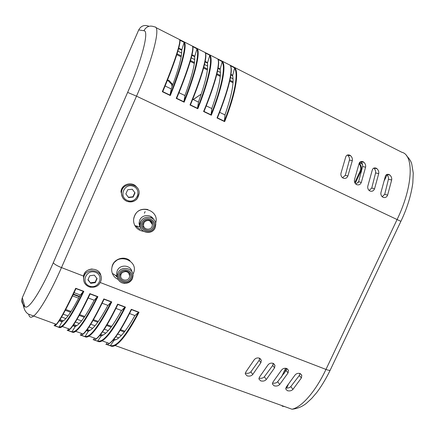 <?xml version="1.0" encoding="UTF-8"?>
<svg xmlns="http://www.w3.org/2000/svg" width="435" height="435" viewBox="0 0 435 435"><rect width="100%" height="100%" fill="white"/><g stroke="black" fill="none" stroke-linecap="round" stroke-linejoin="round"><path stroke-width="0.65" d="M288.242 384.643L286.621 388.085M121.387 335.434L117.7 334.085M108.266 330.638L104.308 329.192M94.999 325.788L90.774 324.244M81.573 320.883L77.071 319.236M67.996 315.919L63.211 314.168M118.82 337.87L115.797 336.766M105.797 333.128L102.475 331.921M92.633 328.333L89.001 327.011M79.311 323.488L75.369 322.052M65.837 318.583L61.574 317.028M225.118 114.47L226.586 110.24M362.556 164.686L361.349 163.408L359.642 162.44M358.609 181.754L358.239 182.537M78.648 298.192L72.542 295.903M167.518 79.98L169.171 80.535L172.815 84.743M193.173 99.55L200.627 94.482L193.292 99.604M387.058 174.794L384.437 180.351M177.882 51.151L181.661 53.048M191.269 57.86L194.739 59.606M204.493 64.494L207.658 66.082M217.56 71.052L220.436 72.493M230.474 77.528L233.062 78.822M200.742 95.591L200.627 94.482M172.14 86.565L171.531 84.221L168.247 80.812L167.334 80.453M354.77 182.629L360.011 171.412C361.213 168.508 360.892 165.904 359.06 163.598M73.417 294.082L79.583 296.393M355.199 183.391L360.724 171.575L360.011 171.412M359.212 163.185C361.523 165.512 362.023 168.307 360.724 171.575L361.474 171.76M73.221 294.49L79.36 296.795L79.322 296.3M140.103 229.403L135.579 225.814M133.675 218.979C135.383 211.399 140.092 208.24 147.808 209.512M112.007 267.09C113.056 259.119 124.274 255.236 130.022 260.799M260.908 362.665L252.73 374.481L250.881 371.816L259.157 360.338L260.908 362.665L261.315 360.234L259.358 358.141C257.123 357.57 255.34 358.212 254.013 360.066L245.873 371.947L245.264 373.899L247.107 375.867C249.467 376.449 251.343 375.992 252.73 374.481M274.577 367.809L266.312 379.499L264.344 376.802L272.718 365.454L274.577 367.809L274.974 365.313L273.082 363.328C270.875 362.768 269.102 363.404 267.764 365.242L259.543 376.998L258.917 379.005L260.701 380.87C263.039 381.446 264.91 380.989 266.312 379.499M288.073 372.893L279.727 384.458L277.644 381.729L286.105 370.506L288.073 372.893L288.465 370.332L286.632 368.456C284.452 367.901 282.69 368.537 281.347 370.359L273.039 381.99L272.397 384.045L274.126 385.807C276.437 386.383 278.308 385.932 279.727 384.458M301.401 377.912L292.972 389.358L290.776 386.595L299.329 375.497L301.401 377.912L301.787 375.291L300.009 373.518C297.855 372.974 296.104 373.6 294.761 375.41L286.371 386.916L285.713 389.02L287.383 390.69C289.672 391.255 291.537 390.809 292.972 389.358M290.776 386.595C289.563 387.803 287.894 388.265 285.768 387.976M277.644 381.729C276.388 383.001 274.654 383.458 272.44 383.088M264.344 376.802C263.039 378.146 261.245 378.586 258.955 378.129M250.881 371.816C249.521 373.23 247.662 373.654 245.302 373.094M259.63 358.255L259.157 360.338M273.202 363.377L272.718 365.454M286.605 368.45L286.105 370.506M299.846 373.464L299.329 375.497M386.775 174.506C388.123 175.941 388.678 177.513 388.444 179.209L391.669 179.976L387.612 195.13C386.666 197.289 385.144 198.012 383.05 197.3L382.066 196.593C380.908 195.255 380.587 193.722 381.098 191.987L385.209 176.811C385.747 174.642 387.052 173.891 389.129 174.565L389.929 175.093L386.943 174.424M373.828 168.084C375.269 169.541 375.856 171.151 375.601 172.912L378.716 173.619L374.546 188.828C373.583 190.998 372.045 191.721 369.919 190.998L368.88 190.236C367.744 188.888 367.434 187.36 367.95 185.647L372.175 170.411C372.735 168.236 374.067 167.497 376.177 168.176L377.025 168.747L373.855 168.073M365.596 167.181L361.311 182.444C360.332 184.619 358.772 185.343 356.624 184.609L355.52 183.787C354.411 182.434 354.112 180.911 354.628 179.22L358.973 163.93C359.56 161.755 360.919 161.015 363.056 161.711L363.959 162.326L360.849 161.7C362.29 163.168 362.866 164.778 362.589 166.529L365.596 167.181C365.922 165.403 365.373 163.783 363.959 162.326M352.306 160.656L347.902 175.974C346.912 178.16 345.33 178.883 343.15 178.138L341.981 177.252C340.899 175.892 340.616 174.375 341.132 172.706L345.602 157.367C346.211 155.186 347.598 154.452 349.767 155.159L350.724 155.822L347.739 155.262C349.153 156.736 349.713 158.335 349.419 160.069L352.306 160.656C352.649 158.9 352.122 157.291 350.724 155.822M347.424 155.007L347.739 155.262M378.716 173.619C379.026 171.82 378.461 170.199 377.025 168.747M391.669 179.976C391.962 178.165 391.38 176.534 389.929 175.093M387.612 195.13L384.719 194.298L388.444 179.209M374.546 188.828L371.756 188.045L375.601 172.912M384.719 194.298L382.186 196.712M371.756 188.045L369.13 190.476M361.311 182.444L358.619 181.716L355.912 184.157M358.619 181.716L362.589 166.529M347.902 175.974L345.319 175.3L349.419 160.069M345.319 175.3L342.524 177.752M28.743 314.413L28.917 315.022C29.547 317.534 31.07 317.903 33.484 316.125C39.188 312.015 50.52 292.728 61.482 267.59L136.514 96.162L127.629 92.399L53.32 262.648C39.395 294.794 26.013 313.456 24.409 305.185L22.326 297.703L21.777 299.824C21.619 302.151 22.43 304.119 24.208 305.723M22.326 297.703L138.711 29.928L143.876 30.727C149.384 30.445 142.283 59.122 127.629 92.399M149.02 26.29L148.993 26.29C144.48 24.534 141.054 25.747 138.711 29.928M68.561 330.225C72.041 328.751 79.192 316.724 90.023 294.142L89.86 293.63C80.687 312.917 73.999 324.776 69.79 329.203L62.308 326.511C67.273 322.335 74.456 310.617 83.846 291.358L83.205 291.564L80.339 295.017L74.086 292.663M69.774 329.219C68.572 330.426 67.713 330.79 67.213 330.312M72.928 325.717L75.244 326.554L71.933 331.802C74.869 332.639 74.064 331.742 75.723 331.323C81.035 327.321 88.425 315.767 97.891 296.67L97.244 296.877L94.243 300.248L88.202 297.975M67.778 330.513L72.128 332.074C72.982 332.677 74.178 332.438 75.712 331.356M71.933 331.802L67.8 330.513M67.784 330.116L68.556 328.757M94.188 300.226C87 313.901 81.372 322.248 77.305 325.26L75.244 326.554M155.768 27.503L401.804 152.261C414.153 155.012 413.076 186.49 397.166 219.376L325.967 369.418C315.592 391.478 301.711 407.22 292.005 409.232L115.096 345.521C113.263 346.483 111.757 346.608 110.582 345.89L110.479 345.461L114.177 340.219L116.477 339.479C121.3 336.815 127.439 328.838 134.893 315.549M80.894 335.227L85.086 336.733C86.054 337.375 87.359 337.174 89.001 336.124C94.651 332.237 102.236 320.84 111.768 301.923L111.115 302.124L107.972 305.419L102.143 303.222M81.959 334.885C85.994 333.063 93.335 321.242 103.981 299.427L103.834 298.921C94.585 318.039 87.685 329.735 83.128 334.009L75.728 331.345M83.112 334.026C81.802 335.184 80.839 335.505 80.225 334.988M99.811 335.45L101.23 335.967L97.788 340.899L97.902 341.339C98.973 342.013 100.371 341.856 102.1 340.861M108.489 344.003C113.475 341.6 121.115 330.198 131.403 309.796L131.283 309.312C121.887 328.104 114.579 339.485 109.359 343.454L102.122 340.85C108.081 337.13 115.868 325.886 125.481 307.115L124.823 307.311L121.55 310.525L115.922 308.41M95.27 339.474C99.805 337.348 107.309 325.739 117.776 304.641L117.64 304.147C108.32 323.091 101.219 334.624 96.325 338.751C94.901 339.882 93.824 340.165 93.095 339.61M109.337 343.471C107.826 344.536 106.657 344.776 105.83 344.183M115.106 345.515C121.387 341.932 129.358 330.845 139.031 312.243L138.368 312.433L134.964 315.576L129.538 313.537M54.511 325.75L59.024 327.37C59.769 327.936 60.856 327.653 62.292 326.522M55.076 325.505C57.931 324.445 64.869 312.21 75.897 288.796L75.717 288.28C66.626 307.735 60.155 319.752 56.3 324.347L28.139 314.005C25.98 312.488 24.556 310.285 23.865 307.398M56.289 324.363C55.185 325.614 54.44 326.022 54.054 325.581M86.44 330.611L88.31 331.291L85.01 336.695L80.921 335.227M80.807 334.798L81.601 333.455M107.913 305.397C100.637 318.942 94.835 327.158 90.507 330.056L88.31 331.291M59.263 320.769L62.036 321.775L58.942 327.327L54.533 325.744M54.62 325.385L55.365 324.01M80.296 295.001C73.205 308.806 67.757 317.278 63.945 320.416L62.036 321.775M93.683 339.425L94.498 338.104M121.485 310.503C114.117 323.917 108.146 332.014 103.563 334.792L101.23 335.967M192.7 99.321L198.48 102.111L197.555 108.032L197.816 108.739C208.756 81.573 213.416 59.823 210.051 55.337L205.298 52.929C207.25 56.702 201.269 77.86 190.003 104.987L190.53 104.656C194.494 95.02 197.778 86.309 200.372 78.534M209.811 55.354L207.451 63.07C208.441 69.758 205.434 82.759 198.42 102.084M330.23 370.087L400.891 221.35L136.514 96.162C153.196 58.366 161.032 26.165 154.615 26.916C149.972 25.089 146.388 26.361 143.876 30.727M206.25 105.868L211.829 108.565L211.051 114.514L211.318 115.221C222.133 88.191 226.374 66.381 222.584 61.694L222.127 61.998L220.099 69.431C221.41 76.239 218.636 89.278 211.769 108.532M222.35 61.71L217.886 59.312C220.284 63.292 214.732 84.526 203.596 111.512L204.113 111.181C207.528 102.823 210.409 95.113 212.753 88.055M219.637 112.339L225.025 114.938L224.384 120.919L224.656 121.626C235.346 94.738 239.185 72.862 234.976 67.974L234.536 68.284L232.6 75.717C234.226 82.65 231.681 95.716 224.96 114.911M234.753 67.996L230.332 65.62C233.165 69.812 228.038 91.111 217.027 117.961L217.527 117.624C227.891 92.225 232.959 71.802 230.762 66.729M162.853 91.394C174.125 64.532 180.802 44.125 179.921 40.482L179.682 39.944C180.721 43.282 173.831 64.277 162.304 91.687L162.864 91.366C171.363 70.894 176.773 55.995 179.095 46.675M165.093 85.978L171.281 88.968L170.063 94.825L170.313 95.531C181.504 68.083 187.028 46.48 184.549 42.412L184.054 42.706L181.716 50.128C182.047 56.55 178.551 69.491 171.238 88.947M178.981 92.688L184.962 95.58L183.891 101.469L184.146 102.176C195.212 74.869 200.301 53.19 197.37 48.91L196.892 49.209L194.657 56.637C195.32 63.195 192.074 76.168 184.913 95.553M197.126 48.921L192.564 46.474C194.064 50.03 187.632 71.112 176.24 98.381L176.784 98.049C187.871 71.438 194.146 50.873 192.781 47.127M178.731 48.122L181.895 49.715M87.484 329.213L87.625 330.595M205.026 62.091L205.331 62.004M230.974 74.407L232.779 75.315M232.6 75.717L230.909 74.864M218.142 67.952L220.279 69.024M220.099 69.431L218.065 68.409M205.162 61.422L207.631 62.662M207.451 63.07L205.07 61.873M192.025 54.81L194.836 56.229M194.657 56.637L191.922 55.261M181.716 50.128L178.611 48.568M100.088 335.113L101.398 335.586M86.706 330.263L88.479 330.904M73.183 325.364L75.418 326.174M59.503 320.405L62.205 321.389M114.008 340.594L113.002 340.23M106.417 344.003L107.26 342.698M113.296 339.898L114.177 340.219M153.588 219.316C150.853 213.949 141.973 214.466 139.722 220.164L139.064 223.139L139.983 226.858L140.782 228.032M155.643 223.117C159.928 210.513 139.504 203.406 134.535 215.939C133.153 219.267 133.289 222.508 134.932 225.662C136.856 228.924 139.722 230.795 143.523 231.273M117.406 276.975L116.64 273.12L117.26 270.7C119.864 264.012 130.919 264.888 131.984 271.815M118.157 279.411C115.378 278.172 113.443 276.165 112.344 273.397C111.382 270.722 111.469 268.047 112.605 265.377C118.086 251.876 140.021 261.239 133.061 273.936L132.925 274.202M128.597 197.577L125.862 193.928L127.705 189.752L132.284 189.236L135.008 192.89L133.164 197.055L128.597 197.577L125.867 193.912M133.164 197.055L132.958 196.767L128.401 197.289M135.008 192.89L134.796 192.618L132.958 196.767M132.273 189.236L134.796 192.618M90.708 283.315L87.93 279.857L89.735 275.763L94.319 275.137L97.081 278.601L95.276 282.679L90.708 283.315L88.055 279.574M95.276 282.679L95.183 282.141L90.627 282.772M96.869 278.335L95.183 282.141M124.899 331.252L120.566 329.659M111.675 326.386L107.092 324.7M98.294 321.465L93.476 319.692M84.76 316.484L79.692 314.619M71.068 311.449L65.745 309.486M65.31 310.307L70.557 312.238M79.246 315.429L84.232 317.262M93.019 320.492L97.75 322.232M106.624 325.489L111.115 327.142M120.082 330.437L124.323 331.997M285.61 368.228L281.38 377.243M176.8 54.663L181.145 56.833M190.274 61.395L194.342 63.428M203.58 68.045L207.386 69.948M216.733 74.619L220.279 76.386M229.734 81.117L233.019 82.759M284.153 373.431L286.513 368.412M233.068 81.834L229.925 80.257L233.068 81.834M220.349 75.472L216.945 73.765L220.349 75.472M207.484 69.034L203.808 67.197L207.484 69.034M194.467 62.526L190.519 60.552L194.467 62.526M181.297 55.936L177.067 53.82L181.297 55.936M83.547 276.089L61.482 267.59C56.784 265.682 54.065 264.034 53.32 262.648M330.187 370.18C329.773 370.576 328.371 370.321 325.967 369.418L100.382 282.571M24.409 305.185L23.849 307.442L21.777 299.824M97.244 296.877C84.7 321.699 76.283 333.286 71.987 331.628M97.891 296.67L89.86 293.63M97.516 296.762L90.012 293.924M67.947 330.491L71.96 331.932M61.161 326.631L61.83 326.87M74.515 331.437L75.217 331.688M87.723 336.19L88.452 336.451M100.779 340.888L101.54 341.16M113.693 345.537L114.481 345.82M111.768 301.923L103.834 298.921M93.862 339.887L97.902 341.339M125.481 307.115L117.64 304.147M139.031 312.243L131.283 309.312M106.689 344.493L110.582 345.89M83.846 291.358L75.717 288.28M111.115 302.124C98.457 326.728 89.735 338.12 84.961 336.288M111.398 302.015L103.981 299.209M81.089 335.211L84.923 336.587M83.205 291.564C70.78 316.615 62.673 328.398 58.872 326.913M83.471 291.445L75.875 288.574M54.658 325.712L58.845 327.218M124.823 307.311C112.051 331.698 103.035 342.894 97.788 340.899M125.111 307.202L117.782 304.429M94.085 339.882L97.75 341.198M138.368 312.433C125.487 336.608 116.188 347.619 110.479 345.461M138.662 312.33L131.419 309.589M106.934 344.498L110.43 345.754M209.583 55.642C212.748 60.286 208.186 81.497 197.555 108.032M210.051 55.337L205.298 52.929M190.003 104.987L197.816 108.739M190.334 104.868L197.637 108.375M203.596 111.512L211.318 115.221M222.584 61.694L217.886 59.312M217.027 117.961L224.656 121.626M234.976 67.974L230.332 65.62M184.549 42.412L179.682 39.944M162.304 91.687L170.313 95.531M176.24 98.381L184.146 102.176M197.37 48.91L192.564 46.474M222.127 61.998C225.716 66.838 221.556 88.115 211.051 114.514M203.928 111.398L211.138 114.862M196.892 49.209C199.632 53.652 194.652 74.804 183.891 101.469M176.577 98.261L183.972 101.812M234.536 68.284C238.527 73.314 234.764 94.651 224.384 120.919M217.353 117.841L224.476 121.267M184.054 42.706C186.354 46.942 180.949 68.023 170.063 94.825M184.293 42.418L179.883 40.183M162.652 91.573L170.134 95.167M60.025 319.584L63.407 320.812M73.738 324.559L76.723 325.641M87.517 329.556L89.887 330.415M100.702 334.341L102.905 335.14M113.943 339.142L115.781 339.811M284.637 406.578L282.13 406.159M142.685 226.608L143.8 226.543M150.744 222.247L151.141 221.584M151.103 216.701L151.081 217.652M150.135 220.866L149.966 221.17M140.103 225.031L139.2 224.699M139.069 223.661L139.456 223.78M142.577 224.058L142.925 224.014M151.799 222.394L151.369 223.122M140.429 227.097L139.401 226.722M133.806 218.229L133.806 217.951M139.477 225.716L140.19 226.042M142.691 226.624L143.844 226.635M151.201 221.643L150.825 222.361L151.211 221.654M152.38 223.911L152.19 224.259M154.246 227.581C157.791 219.871 145.344 214.602 141.919 222.426C138.412 230.202 150.874 235.351 154.246 227.581M140.766 221.806C143.67 214.357 155.904 216.499 155.801 224.378L155.132 227.815C152.179 235.417 139.586 232.964 140.103 224.819L140.766 221.806M143.86 223.101L143.479 224.873C143.235 229.495 150.385 230.86 152.065 226.537L152.451 224.623C152.56 220.088 145.524 218.827 143.86 223.101M153.223 227.152C150.412 233.633 140.026 229.332 142.952 222.856C145.801 216.342 156.176 220.724 153.223 227.152M128.581 272.837L129.706 275.915C129.516 273.153 127.988 271.69 125.122 271.527M117.466 274.713L116.64 274.267M112.322 266.073L112.355 265.693M128.885 259.923L129.146 260.201M123.904 258.575C120.549 258.031 117.722 259.015 115.427 261.527M119.929 274.686L120.441 274.779M114.851 274.893L117.472 277.372M131.43 270.173L131.294 270.875M129.51 274.387L129.244 274.686M117.352 275.779L116.803 275.317M131.49 278.547C134.991 270.929 122.496 265.97 119.114 273.697C115.645 281.38 128.156 286.225 131.49 278.547M124.687 283.435C119.924 282.804 117.483 280.151 117.368 275.48L117.994 273.028C120.973 265.377 133.762 267.851 133.066 275.877L132.414 278.683M121.099 274.246L120.734 275.692C120.18 280.374 127.618 281.902 129.336 277.476L129.706 275.915C130 273.816 128.733 272.359 125.911 271.543C122.463 271.989 120.74 273.37 120.734 275.692M130.462 278.144C127.683 284.55 117.254 280.504 120.152 274.104C122.964 267.666 133.376 271.793 130.462 278.144M139.684 223.84L140.962 220.975M144.409 213.221L145.143 211.573M286.099 93.59L283.185 92.111M126.802 201.28C133.741 202.906 137.862 200.258 139.156 193.325C139.76 182.531 121.963 181.694 121.501 192.575C121.398 196.598 123.165 199.502 126.802 201.28M127.341 200.426C118.266 196.669 124.546 182.401 133.545 186.381C142.555 190.209 136.296 204.325 127.341 200.426M122.496 197.349L120.984 191.759C121.251 184.07 132.425 180.9 136.748 187.24M83.591 279.243L83.531 276.181L83.705 277.742C83.281 281.972 85.07 285.001 89.066 286.828C95.521 288.215 99.582 285.849 101.246 279.727C102.992 269.26 85.113 267.15 83.705 277.742C83.27 281.978 85.037 285.001 89.001 286.812L90.871 287.301M89.474 286.105C80.339 282.717 86.5 268.738 95.559 272.337C104.623 275.795 98.489 289.628 89.474 286.105M92.171 268.993C87.489 269.428 84.607 271.826 83.531 276.181C84.711 266.769 100.398 266.97 100.931 276.328M171.531 84.221L172.537 84.026M359.267 163.06L361.349 163.408M261.315 360.234L259.923 358.413M274.974 365.313L273.577 363.568M288.465 370.332L287.067 368.662M301.787 375.291L300.4 373.698M90.04 294.12C83.716 307.458 78.43 317.381 74.195 323.879C70.149 329.665 71.144 327.8 69.856 329.137M84.901 336.483C85.864 337.147 87.234 337.022 89.017 336.108L96.32 338.756M104.003 299.394C97.875 312.112 92.622 321.688 88.251 328.126C83.868 334.118 84.803 332.405 83.226 333.922M75.907 288.78C69.6 302.292 64.478 312.281 60.547 318.741C56.479 325.124 56.425 324.015 56.343 324.298M62.303 326.489C61.977 327.109 60.818 327.299 58.823 327.071M117.798 304.609C108.712 323.276 101.562 334.651 96.347 338.734M102.111 340.828C100.257 341.714 98.794 341.807 97.728 341.111M93.895 339.887L97.831 341.301M115.112 345.51C113.16 346.369 111.594 346.429 110.419 345.689M131.43 309.758C122.338 328.12 115.041 339.305 109.538 343.318M106.727 344.498L110.512 345.858M205.548 53.407C207.386 57.409 201.503 78.121 190.519 104.699M218.142 59.764C220.42 63.978 214.955 84.765 204.097 111.229M192.808 46.985C194.195 50.764 187.876 71.4 176.773 98.087M230.588 66.044C233.301 70.465 228.25 91.334 217.511 117.678M292.01 409.232C297.709 408.59 302.619 406.513 306.751 403.006L311.759 398.351L316.577 392.734C320.269 388.063 326.087 378.831 330.16 370.218M400.885 221.339C407.035 208.55 411.015 195.783 412.815 183.026L413.25 173.097L411.798 164.207C411.233 161.641 409.493 158.835 406.578 155.773M139.064 223.139L140.103 224.819C139.069 232.219 151.831 235.781 155.137 227.848L155.801 224.378M143.479 224.873C143.55 222.307 145.149 220.806 148.264 220.376C151.01 220.828 152.408 222.242 152.451 224.623L149.607 220.67M139.983 226.858L134.932 225.662M116.64 273.12L117.368 275.48C117.314 278.878 118.858 281.336 122.001 282.853C126.841 284.066 130.31 282.69 132.414 278.726L133.066 275.877M117.075 276.22L112.344 273.397M139.156 193.325L137.041 198.92C134.17 201.845 130.777 202.628 126.862 201.269C123.203 199.486 121.414 196.587 121.501 192.575L120.984 191.759C121.033 189.372 122.317 187.202 124.823 185.267"/></g></svg>
